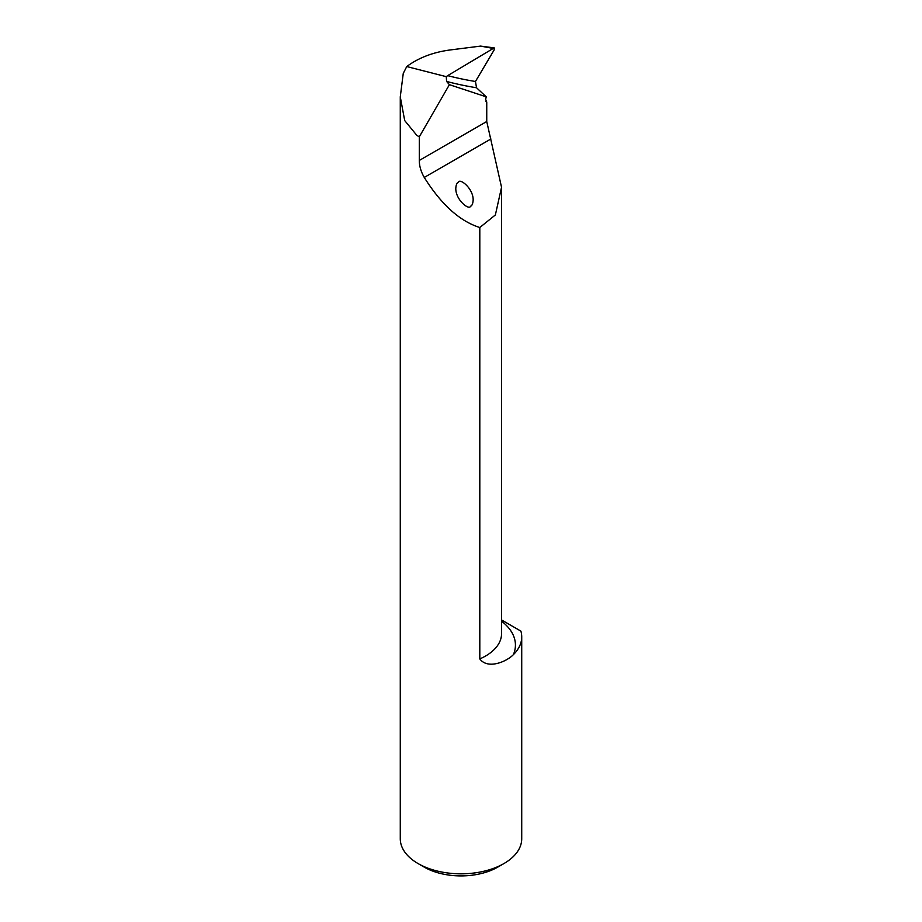 <?xml version="1.0" encoding="UTF-8"?>
<svg xmlns="http://www.w3.org/2000/svg" width="922" height="922" viewBox="0 0 922 922"><rect width="100%" height="100%" fill="white"/><g stroke="black" fill="none" stroke-linecap="round" stroke-linejoin="round"><path stroke-width="1.38" d="M494.192 47.875L480.569 46.1L449.452 50.053C432.649 52.393 418.404 57.902 406.74 66.557L403.26 73.391L400.275 96.822L404.7 120.552L416.848 135.396L419.303 136.813L449.406 84.674L446.582 81.424A1084.422 456.54 136.2 0 0 476.547 87.763L475.452 81.493L494.146 49.938L494.192 47.875L447.666 75.639L446.271 76.664L446.582 81.424M406.74 66.557L446.271 76.664M476.547 87.763L486.228 96.833L485.652 99.403L486.747 102.054L486.747 121.508L501.545 187.27L495.368 214.953L479.809 227.515L479.809 658.919C487.83 669.752 506.72 661.604 513.381 654.655A60.725 35.059 0 0 0 521.725 636.918A60.725 35.059 0 0 0 520.895 631.121L501.545 619.941M521.725 636.918L521.725 838.766A60.725 35.059 180 0 1 503.942 863.557A60.725 35.059 180 0 1 418.058 863.557A60.725 35.059 180 0 1 400.275 838.766L400.275 96.822M419.303 136.813L419.303 160.44C419.291 166.006 420.951 171.676 424.27 177.45C441.258 204.511 459.767 221.199 479.809 227.515M486.228 96.833L449.406 84.674M418.058 863.557L424.189 867.095A52.047 30.057 0 0 0 497.811 867.095L503.942 863.557M485.952 101.581L486.747 102.054M470.612 206.194C469.068 210.573 455.456 199.832 455.802 188.249C456.079 184.723 456.932 182.717 458.349 182.233C459.882 177.854 473.493 188.595 473.159 200.178C472.871 203.704 472.029 205.71 470.612 206.194M480.569 46.1L492.717 48.336M419.303 160.44L486.747 121.508M513.381 654.655A68.539 39.565 0 0 0 501.545 621.186M501.545 187.27L501.545 633.725A54.652 31.555 180 0 1 479.809 658.919M424.27 177.45L490.919 138.968M475.452 81.493A1080.077 454.707 -43.8 0 1 447.666 75.639"/></g></svg>
